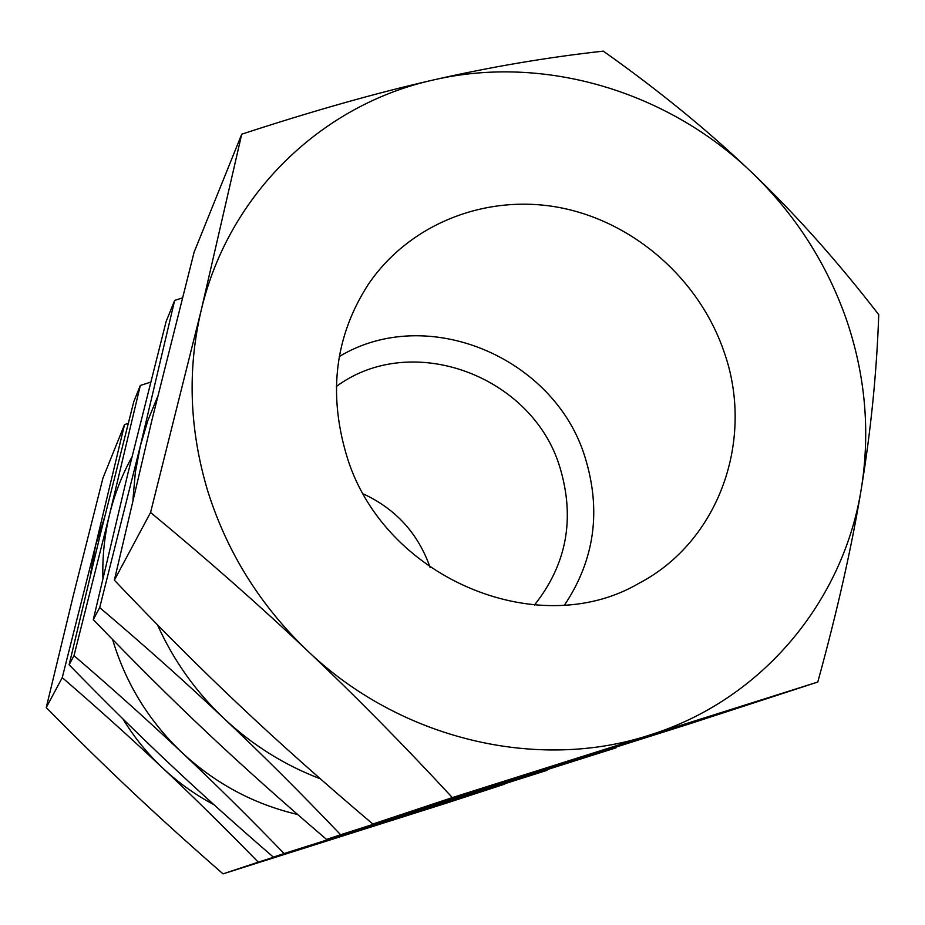 <?xml version="1.0" encoding="UTF-8"?>
<svg xmlns="http://www.w3.org/2000/svg" width="925" height="925" viewBox="0 0 925 925"><rect width="100%" height="100%" fill="white"/><g stroke="black" fill="none" stroke-linecap="round" stroke-linejoin="round"><path stroke-width="1.39" d="M511.386 780.284L616.015 747.828L326.537 839.426C282.125 801.466 242.223 765.773 206.807 732.346C171.345 698.976 133.512 661.387 93.298 619.577L127.881 473.531L166.118 321.542L174.652 300.428L140.427 445.596L147.884 420.47L157.724 396.386M132.946 499.546L135.339 472.282L140.427 445.596L99.703 607.598C144.67 645.777 186.087 682.719 223.954 718.436C195.568 691.507 173.403 660.288 157.458 624.803M817.781 682.037C837.403 610.627 851.937 546.051 861.383 488.308C870.911 430.403 876.703 372.532 878.75 314.697C837.807 261.659 795.616 214.369 752.175 172.825C794.98 214.161 826.268 262.677 846.017 318.385C865.303 374.29 870.425 430.934 861.383 488.308C843.646 601.111 762.154 700.109 649.385 735.155C537.518 771.716 400.005 739.433 307.435 650.714C260.318 605.632 227.122 552.479 207.824 491.291C189.394 429.975 187.185 369.618 201.211 310.233L150.567 512.473C207.512 559.602 259.798 605.69 307.435 650.714C355.096 695.739 403.404 744.694 452.337 797.581L817.781 682.037L690.755 723.454L372.833 824.025C323.299 782.087 278.945 742.613 239.772 705.602C200.552 668.671 158.742 626.861 114.365 580.183L151.989 419.858L194.1 252.224L241.726 134.194L201.211 310.233C228.695 193.452 322.363 104.421 433.443 79.955C544.467 54.147 668 91.517 752.175 172.825C708.781 131.257 659.155 90.685 603.285 51.129C547.045 57.338 490.435 66.947 433.443 79.955C376.625 92.882 312.719 110.954 241.726 134.194M394.721 818.764L504.761 784.111L446.856 802.993L223.017 873.871C189.856 844.907 159.794 817.735 132.842 792.355C105.866 766.998 77.006 738.74 46.25 707.556L73.549 594.544L102.941 478.121L124.54 424.575L95.564 545.496L104.537 517.341M90.361 575.281L95.564 545.496L62.253 677.632C98.559 709.013 132.055 739.168 162.754 768.085C147.272 753.47 133.998 737.075 122.932 718.922M363.571 494.031C396.027 509.178 418.204 533.632 430.102 567.418M336.342 386.511C411.66 330.583 532.823 375.816 559.983 467.587C575.223 518.59 566.724 564.4 534.465 605.008M339.302 356.541C427.096 303.446 554.954 357.408 585.132 457.551C601.458 510.692 594.613 559.833 564.574 604.985M346.123 453.817C328.121 391.876 335.451 335.474 368.138 284.634C409.717 223.064 487.29 193.29 560.978 207.824C634.712 222.509 699.288 279.593 723.928 351.465C755.135 438.785 719.546 541.171 638.955 583.305C536.789 643.291 381.192 576.425 346.123 453.817M213.964 804.704C195.302 794.818 178.236 782.608 162.754 768.085C193.487 796.992 225.318 828.349 258.26 862.146L380.499 823.262M128.217 423.384L124.54 424.575M62.253 677.632L46.25 707.556M258.26 862.146L223.017 873.871M150.567 512.473L114.365 580.183M452.337 797.581L372.833 824.025M320.351 778.815C284.472 765.16 252.34 745.03 223.954 718.436C261.833 754.153 300.729 792.922 340.62 834.743L486.145 788.262M182.387 297.919L174.652 300.428M99.703 607.598L93.298 619.577M340.62 834.743L326.537 839.426M102.906 578.09C102.305 556.307 104.548 534.985 109.647 514.127L74 655.663C113.012 689.194 148.983 721.477 181.936 752.534C214.901 783.567 248.952 817.237 284.102 853.544L547.022 770.328L273.361 857.117C234.765 823.759 199.927 792.436 168.859 763.137C137.744 733.883 104.502 701.092 69.121 664.786L100.05 535.517L133.778 401.693L140.322 385.459L109.647 514.127C114.631 493.985 122.054 474.953 131.928 457.031M297.619 814.474C253.924 804.241 215.352 783.591 181.936 752.534C149.295 721.396 126.413 684.465 113.278 641.742L112.619 639.522M150.648 382.141L140.322 385.459M437.294 804.449L407.439 813.884M547.022 770.328L547.207 769.658M74 655.663L69.121 664.786M284.102 853.544L273.361 857.117"/></g></svg>

